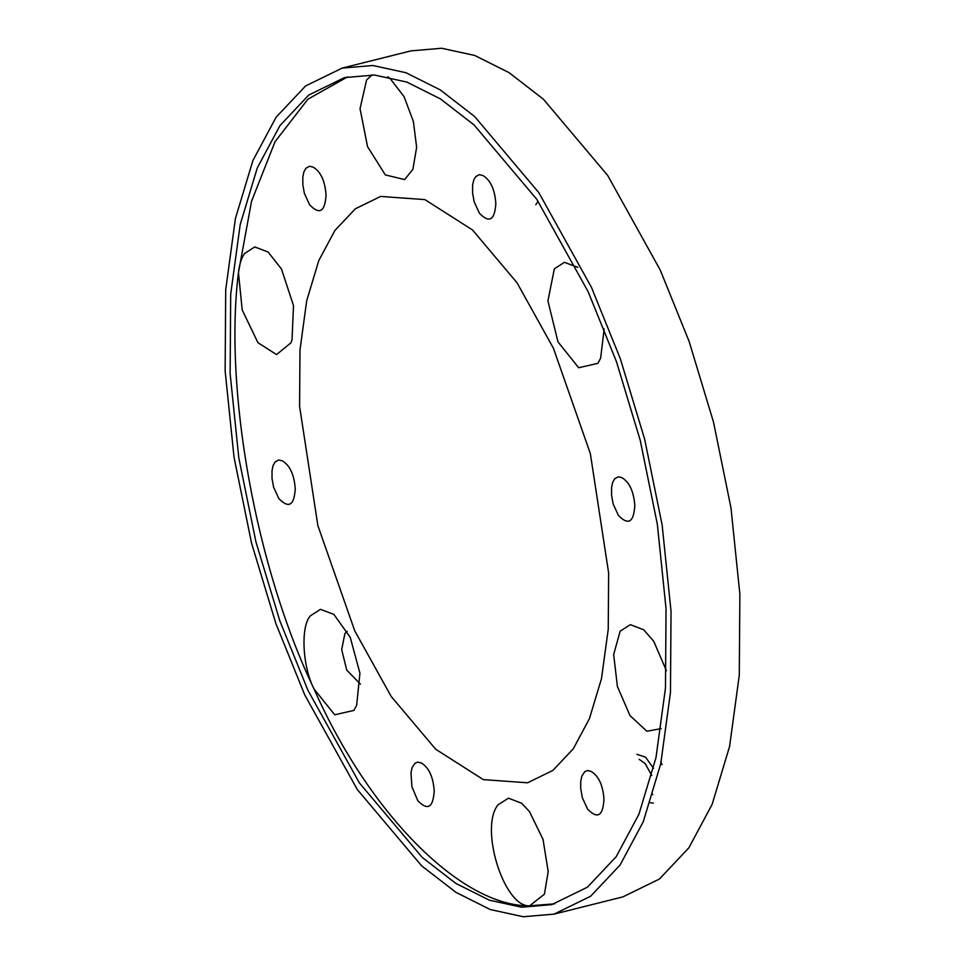 <?xml version="1.0" encoding="UTF-8"?>
<svg xmlns="http://www.w3.org/2000/svg" width="965" height="965" viewBox="0 0 965 965"><rect width="100%" height="100%" fill="white"/><g stroke="black" fill="none" stroke-linecap="round" stroke-linejoin="round"><path stroke-width="1.45" d="M307.98 690.409L279.729 620.567L255.93 541.872L238.813 457.905L230.128 373.576L230.695 294.228L240.189 224.616L257.269 167.958L279.959 125.595L308.74 95.065L344.481 77.598L374.529 75.029L406.868 82.085L440.426 98.888L474.02 124.895L536.817 199.369L588.204 291.828L616.454 361.67L640.241 440.378L657.358 524.333L666.043 608.674L665.476 688.021L655.983 757.634L638.902 814.291L616.213 856.655L587.444 887.173L551.703 904.639L521.643 907.209L489.315 900.164L455.757 883.361L422.151 857.342L359.354 782.868L307.98 690.409M347.509 76.898L307.883 99.214L275.049 141.674L251.539 201.287L238.452 272.697C223.784 390.174 256.027 567.83 313.999 688.901C369.209 813.905 461.258 906.497 529.652 905.821L554.694 903.831M304.771 694.981L357.327 789.563L421.56 865.75L455.926 892.348L490.256 909.537L523.332 916.75L554.067 914.12L590.628 896.256L620.073 865.038L643.281 821.698L660.748 763.737L670.458 692.532L671.037 611.364L662.159 525.105L644.656 439.208L620.314 358.703L591.412 287.256L538.856 192.686L474.623 116.5L440.245 89.89L405.915 72.701L372.84 65.499L342.105 68.117L305.543 85.982L276.111 117.211L252.902 160.552L235.424 218.5L225.714 289.717L225.135 370.874L234.025 457.145L251.527 543.03L275.869 623.535L304.771 694.981M313.999 688.901C302.431 666.67 300.441 626.49 310.38 615.851L320.44 609.349L333.866 614.379L350.247 637.358L359.933 673.232L356.652 705.294L353.866 710.409L334.686 714.788L313.999 688.901M360.415 684.101L346.725 670.084L341.682 649.602L344.903 633.559L347.195 631.291M342.105 68.117L410.933 50.88L441.668 48.25L474.744 55.463L509.074 72.652L543.44 99.25L607.673 175.437L660.229 270.019L689.131 341.465L713.473 421.97L730.975 507.855L739.865 594.126L739.287 675.283L729.576 746.5L712.098 804.448L688.889 847.789L659.457 879.019L622.895 896.883L554.067 914.12M662.111 764.57L660.736 761.843M652.171 793.905L652.835 794.605M479.388 213.156L474.153 201.782L472.609 193.169L472.597 185.328L473.682 180.214L475.709 176.643L479.316 174.653L483.007 175.534M483.007 175.57C490.558 180.19 494.828 189.466 495.817 203.422L495.853 204.303M495.817 203.422C494.816 220.237 489.339 223.494 479.388 213.193M538.084 201.251L535.768 204.749M313.227 167.162C320.778 171.782 325.048 181.058 326.037 195.014C325.036 211.83 319.56 215.086 309.608 204.785L304.373 193.374L302.829 184.761L302.817 176.921L303.903 171.806L305.929 168.236L309.536 166.245L313.227 167.126M326.037 195.014L326.074 195.895M636.864 754.316L645.561 757.175L653.546 768.345M587.552 809.032L582.317 797.657L580.701 788.284L580.761 781.204L581.847 776.077L584.79 771.638L587.48 770.516L591.159 771.409M653.365 803.133L649.578 802.591M591.159 771.445C598.71 776.053 602.98 785.341 603.969 799.285L604.018 800.166M603.969 799.285C602.968 816.101 597.492 819.357 587.54 809.068M639.12 759.334L645.199 763.592L651.737 775.462M278.801 498.483L273.565 487.108L272.021 478.483L272.009 470.655L273.095 465.528L275.122 461.958L278.728 459.967L282.407 460.86M282.419 460.896C289.97 465.504 294.241 474.792 295.23 488.736L295.266 489.617M295.23 488.736C294.228 505.551 288.74 508.808 278.788 498.519M618.36 515.298L613.125 503.923L611.581 495.31L611.569 487.47L612.654 482.355L614.681 478.785L618.288 476.794L621.967 477.675M621.979 477.711C629.53 482.331 633.8 491.607 634.789 505.564L634.825 506.444M634.789 505.564C633.788 522.379 628.299 525.635 618.348 515.334M434.19 790.878C433.189 807.693 427.712 810.95 417.761 800.648L411.922 786.728L410.981 772.784L412.067 767.67L415.01 763.231L417.7 762.109L421.379 762.989C428.943 767.645 433.201 776.934 434.19 790.878L434.238 791.758M498.145 804.714L508.471 798.188L521.631 803.242L529.483 811.601L543.018 839.333L548.192 871.636L544.417 894.157L529.652 905.821C504.019 907.498 479.086 827.5 498.145 804.714M604.15 328.981L600.628 358.256L597.842 363.371L578.662 367.749L557.975 341.875L547.915 300.899L554.356 268.825L564.416 262.311L577.854 267.353M238.452 272.697C239.344 264.519 241.383 258.113 244.603 253.481L254.76 246.956L268.101 252.01L281.478 269.03L293.493 305.591L292.045 339.752L290.899 342.852L276.545 354.601L257.92 342.659L242.203 309.97L238.452 272.697M387.749 76.766L390.077 78.491L404.058 96.609L413.394 121.518L416.639 147.295L412.875 169.37L404.649 179.574L385.349 174.93L367.532 146.62L360.042 108.683L366.591 79.962L372.032 74.896M661.17 728.611L646.888 731.253L630 715.608L617.407 686.525L613.668 654.535L620.133 631.194L630.386 624.669L643.619 629.723L653.751 641.339L666.417 670.723M354.77 630.905L391.199 696.465L435.722 749.262L483.332 779.624L527.566 782.796L552.909 770.42L573.307 748.768L589.398 718.732L601.509 678.564L608.24 629.216L608.638 572.957L590.351 453.634L553.452 348.317L517.023 282.769L472.5 229.959L424.89 199.61L380.656 196.426L355.313 208.814L334.915 230.454L318.824 260.49L306.713 300.658L299.982 350.018L299.584 406.265L317.871 525.599L354.77 630.905"/></g></svg>
